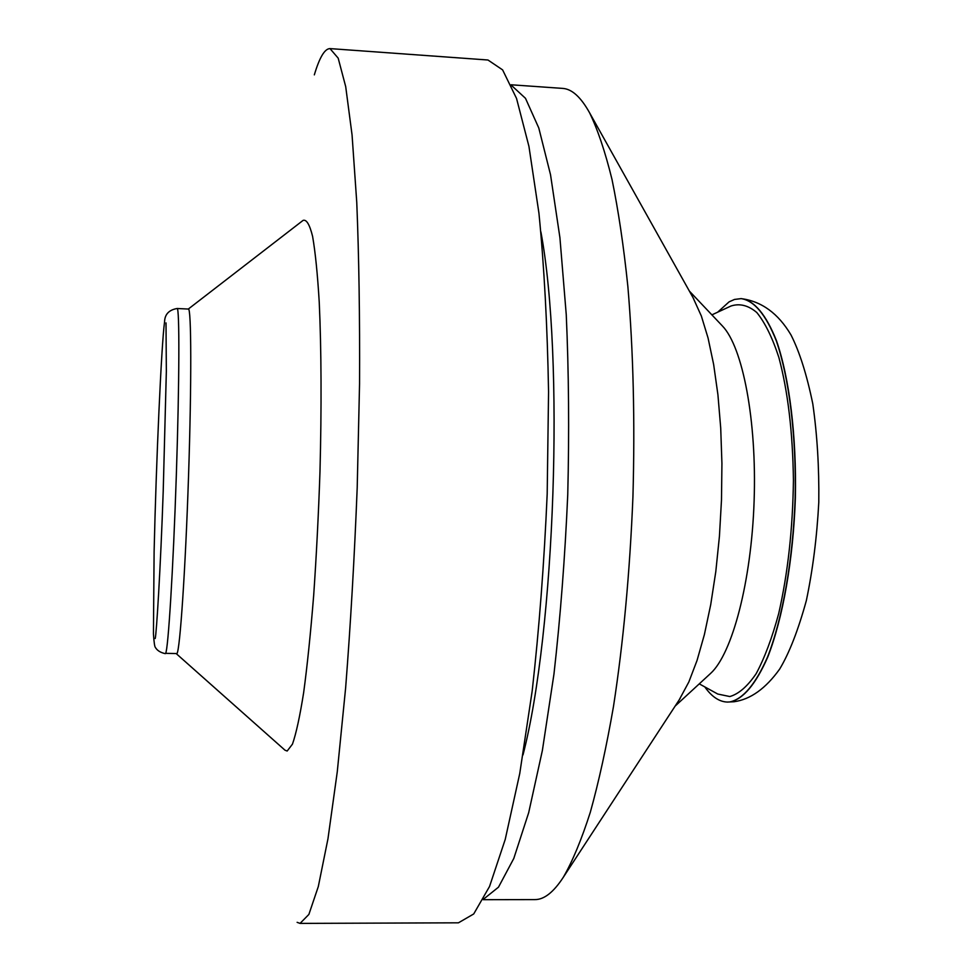 <?xml version="1.0" encoding="UTF-8"?>
<svg xmlns="http://www.w3.org/2000/svg" width="972" height="972" viewBox="0 0 972 972"><rect width="100%" height="100%" fill="white"/><g stroke="black" fill="none" stroke-linecap="round" stroke-linejoin="round"><path stroke-width="1.46" d="M177.123 308.501C179.613 306.994 179.456 381.619 176.321 475.527C173.21 569.41 168.192 649.77 165.629 653.342L176.965 653.561C180.002 650.001 185.458 569.726 188.544 475.952C191.666 382.142 191.35 307.565 188.398 309.06L177.123 308.501C168.946 309.922 164.754 314.369 164.572 321.853M176.515 653.877L284.978 750.19L287.177 751.028L292.463 744.139C296.181 733.471 299.911 716.267 303.665 692.514C307.334 665.176 310.663 632.808 313.677 595.411C316.398 555.899 318.5 514.759 319.97 471.979C321.647 408.143 321.355 348.656 319.241 302.243C317.54 273.97 315.317 252.015 312.595 236.366C309.667 224.581 306.496 219.247 303.106 220.377L188.313 309.047M699.269 683.863L717.749 694.032L729.826 696.547C738.732 693.996 747.504 686.366 756.18 673.645C764.563 658.032 772.072 638.033 778.681 613.636C787.867 573.31 792.775 528.841 793.431 480.253C792.751 432.188 787.891 391.242 778.851 357.404C772.363 337.6 765.013 322.643 756.811 312.534C748.355 305.378 739.753 303.203 731.041 305.986L711.893 314.867M704.797 686.9C711.711 696.717 719.219 701.772 727.311 702.063L729.887 701.93C743.082 699.062 755.645 684.094 767.552 657.023C782.618 618.459 793.055 559.593 795.145 497.786C796.42 436.003 789.179 378.011 776.251 340.674C765.839 314.576 754.126 300.555 741.114 298.623L734.54 299.437L729.109 301.842L717.628 312.219M710.082 673.9L710.581 673.438C732.171 653.901 751.392 581.815 754.114 501.03C756.921 420.244 742.681 347.016 722.463 326.033L722.014 325.559M679.185 699.889L688.844 681.955L697.033 660.498L704.408 634.509L710.726 604.608L715.805 571.572L719.426 536.325L721.491 499.912L721.929 463.45L720.714 428.032L717.919 394.717L713.642 364.451L708.066 338.025L701.371 316.07L692.963 297.505M483.242 899.683L534.807 899.598C544.053 899.732 553.578 892.26 563.371 877.181C572.605 861.131 581.596 839.468 590.332 812.191C598.813 781.78 606.528 746.532 613.49 706.437C623.368 642.31 629.844 572.459 632.93 496.886C635.02 421.277 633.331 351.135 627.863 286.485C623.659 246.013 618.362 210.317 611.995 179.395C605.131 151.583 597.646 129.361 589.542 112.716C580.794 97.006 571.803 88.902 562.569 88.391L511.138 84.783M483.521 899.173L498.49 887.169L513.787 858.47L528.695 812.641L542.376 750.469L553.955 674.118C560.394 617.256 564.987 557.43 567.745 494.651C569.288 431.823 568.79 371.826 566.251 314.661L559.921 237.69L550.529 174.729L538.792 128L525.488 98.318L511.381 85.317M522.997 754.952C555.158 630.719 564.489 358.036 540.894 231.895M297.116 922.331L300.056 923.4L458.444 922.817L473.716 913.959L489.56 886.44L505.221 839.443L519.753 773.505L532.194 690.922C539.168 628.799 544.162 563.14 547.187 493.946L548.56 391.923C547.382 325.948 544.174 266.364 538.938 213.172L528.938 146.395L516.533 98.427L502.609 69.887L487.968 60.009L329.994 48.6C324.721 48.685 319.509 57.445 314.333 74.868M300.056 923.4L308.877 914.433L318.318 886.525L327.965 838.787L337.272 771.768L345.643 687.787C350.576 624.595 354.428 557.807 357.21 487.446L359.555 383.746C359.871 316.738 358.947 256.304 356.76 202.419L352.058 134.926L345.704 86.642L338.183 58.15L329.994 48.6M727.408 702.076L730.094 701.93C743.301 699.062 755.864 684.094 767.771 657.023C782.849 618.471 793.286 559.605 795.375 497.786C796.639 436.015 789.41 378.023 776.47 340.686C766.045 314.588 754.333 300.567 741.32 298.635L741.223 298.635M727.311 702.063L734.067 701.735C750.53 699.415 765.742 688.516 779.702 669.028C789.313 652.99 798.194 630.184 806.335 600.623C812.786 569.835 816.942 537.054 818.788 502.293C819.202 467.459 817.197 434.642 812.786 403.817C806.796 374.682 799.531 351.718 790.989 334.939C778.28 313.482 761.72 301.381 741.32 298.635L741.114 298.623M165.313 653.658C160.489 652.601 157.185 650.535 155.411 647.474C154.682 646.927 154.013 642.443 153.442 633.987L154.111 551.634C156.14 462.708 161.388 344.975 164.511 322.315M155.204 638.531C156.431 634.607 160.574 568.499 163.223 490.945L166.346 371.365L166.005 322.898M722.463 326.033L689.342 291.053M710.581 673.438L675.139 706.085M693.789 298.987L589.542 112.716M680.121 698.467L563.371 877.181"/></g></svg>
